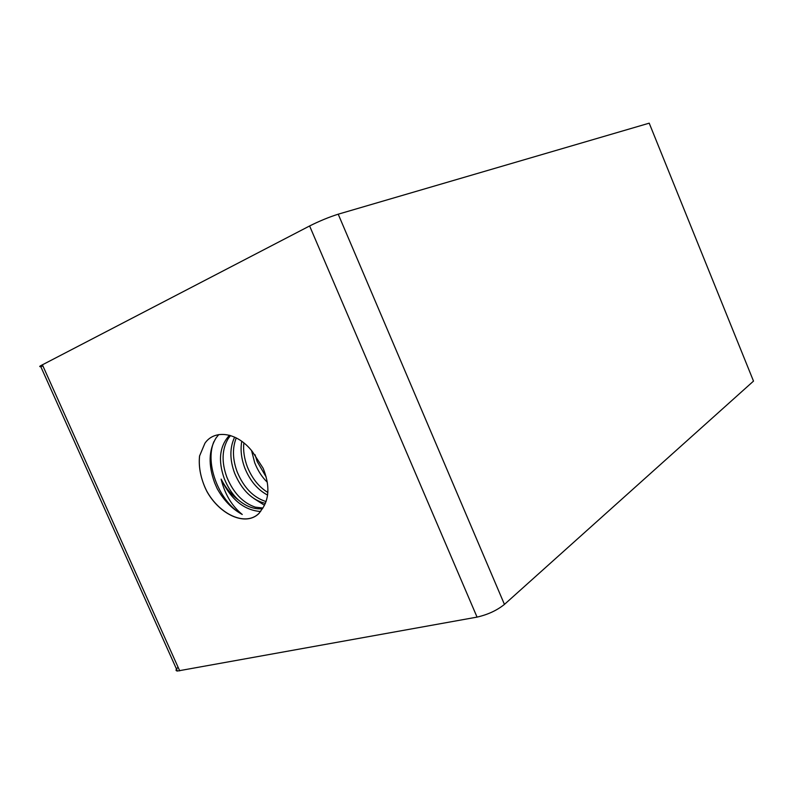 <?xml version="1.0" encoding="UTF-8"?>
<svg xmlns="http://www.w3.org/2000/svg" width="794" height="794" viewBox="0 0 794 794"><rect width="100%" height="100%" fill="white"/><g stroke="black" fill="none" stroke-linecap="round" stroke-linejoin="round"><path stroke-width="1.19" d="M263.34 507.207L258.983 513.361C245.455 526.908 219.144 514.184 206.519 490.652L205.17 487.754C200.386 476.817 198.52 466.237 199.542 456.034L204.921 443.26C214.4 429.256 237.029 431.857 252.303 451.498L263.112 468.212C269.394 483.804 269.474 496.806 263.34 507.207L259.003 513.43C245.604 526.849 219.591 514.552 206.837 491.357L205.14 487.774C200.366 476.678 198.51 465.999 199.612 455.706M251.559 450.575L254.725 462.823C257.852 470.683 262.04 477.164 267.29 482.236M255.043 454.724L257.177 461.542L266.208 477.105M241.763 441.315C240.274 449.583 241.277 458.485 244.79 468.013C250.021 480.787 257.613 489.809 267.588 495.079M243.857 442.933C243.053 450.377 244.195 458.307 247.291 466.703C252.045 478.415 258.894 487 267.846 492.469M234.657 437.127C229.635 447.618 229.635 459.676 234.657 473.303C241.793 490.087 252.035 500.121 265.385 503.386M236.265 437.911C232.245 448.005 232.553 459.359 237.208 471.964C243.827 487.724 253.425 497.58 265.99 501.54L266.089 501.57M229.496 435.241C219.571 446.02 217.844 460.51 224.315 478.703C227.838 487.526 232.592 494.672 238.567 500.131C246.616 506.741 254.606 509.579 262.546 508.636M230.548 435.549L228.364 438.348C221.863 449.215 221.377 462.217 226.915 477.343C233.476 493.005 242.954 502.939 255.35 507.158L262.883 508.021M264.481 505.272L253.872 498.493M218.787 434.586L216.157 437.802C208.653 450.039 208.157 465.046 214.648 482.841L217.189 488.667C223.769 500.389 232.126 508.994 242.259 514.482C232.096 506.215 225.119 494.702 221.308 479.943L221.129 479.11C225.605 487.853 231.421 494.861 238.567 500.131M260.631 511.525C244.294 510.284 231.233 499.734 221.457 479.874L221.129 479.11M649.214 123.169L338.214 214.191C329.053 217.09 319.525 221.01 309.61 225.962L477.055 617.107C487.754 614.675 496.885 610.447 504.438 604.403L753.506 381.11L649.214 123.169M42.936 365.994C39.789 366.907 38.946 366.848 40.425 365.845L309.61 225.962M477.055 617.107L177.39 671.039C175.395 670.801 175.623 669.531 178.084 667.238M206.519 490.652L206.837 491.357M213.854 441.712C204.336 464.401 220.037 502.771 242.259 514.482M338.214 214.191L504.438 604.403M42.37 364.744L179.702 670.851M40.425 365.845L177.39 671.039"/></g></svg>
